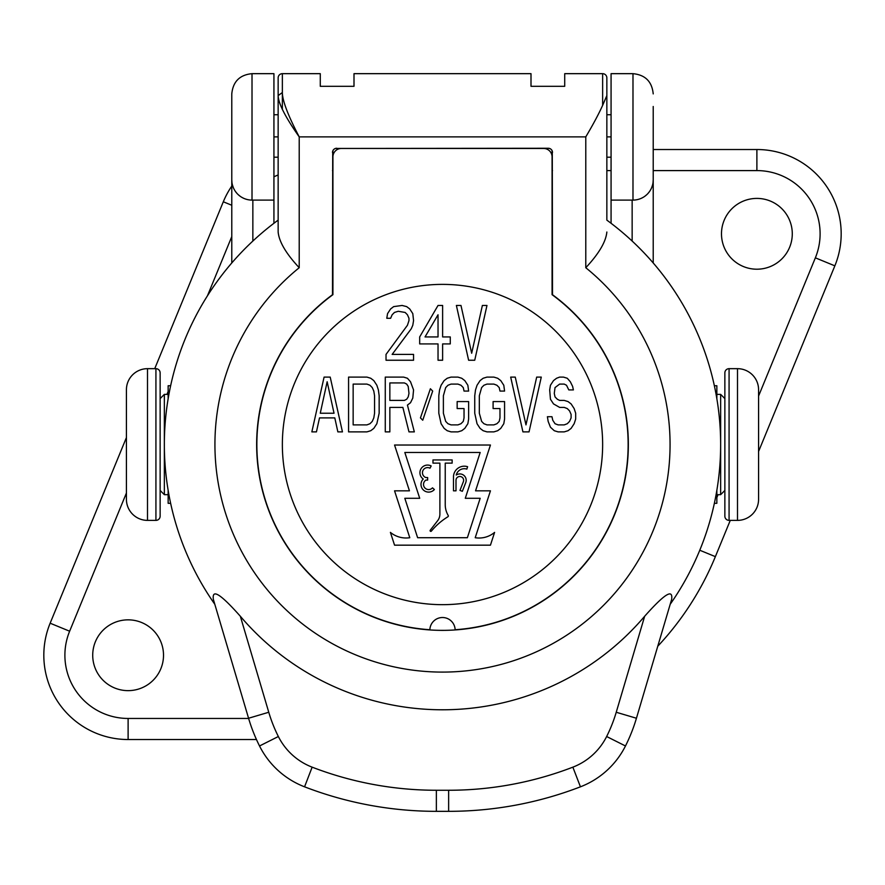 <?xml version="1.0" encoding="UTF-8"?>
<svg xmlns="http://www.w3.org/2000/svg" width="885" height="885" viewBox="0 0 885 885"><rect width="100%" height="100%" fill="white"/><g stroke="black" fill="none" stroke-linecap="round" stroke-linejoin="round"><path stroke-width="1.33" d="M758.578 451.483L834.854 265.843A84.285 84.285 0 0 0 756.885 149.521L653.218 149.521M792.285 233.806A35.4 35.4 0 0 1 756.885 269.206A35.4 35.4 0 0 1 721.485 233.806A35.4 35.4 0 0 1 756.885 198.406A35.4 35.4 0 0 1 792.285 233.806M163.515 655.243A35.4 35.4 0 0 1 128.115 690.643A35.4 35.4 0 0 1 92.715 655.243A35.4 35.4 0 0 1 128.115 619.843A35.4 35.4 0 0 1 163.515 655.243M657.765 646.238A295.004 295.004 0 0 0 715.368 556.643L730.269 520.38M126.422 437.566L50.146 623.206A84.285 84.285 0 0 0 128.115 739.528L256.462 739.528M231.781 186.104A84.285 84.285 0 0 0 223.308 201.78L154.731 368.669M653.218 106.488L653.218 262.967M653.053 182.443L653.218 179.865A20.233 20.233 0 0 1 632.985 200.098L634.711 200.021M652.566 184.943L651.791 187.332M649.513 191.536L648.097 193.317M646.57 194.855L644.955 196.171M643.295 197.278L641.592 198.174M639.877 198.882L638.185 199.413M638.162 199.424L636.437 199.8M632.985 73.665L611.07 73.665L611.07 200.098L632.985 200.098L632.985 73.665C645.276 74.86 652.013 81.608 653.218 93.898M611.07 200.098L611.07 223.285M716.85 398.748L716.85 385.738L714.361 385.738M714.361 503.311L716.85 503.311L716.85 490.301M716.85 394.378L720.644 394.378L720.644 494.671L716.85 494.671M724.859 495.523L724.859 444.524M737.504 368.669L729.074 368.669A4.215 4.215 0 0 0 724.859 372.884L724.859 516.165A4.215 4.215 180 0 0 729.074 520.38L737.504 520.38A21.074 21.074 0 0 0 758.578 499.306L758.578 389.743A21.074 21.074 0 0 0 737.504 368.669L737.504 520.38M758.578 440.31L758.578 444.524M168.15 398.748L168.15 385.738L170.639 385.738M170.639 503.311L168.15 503.311L168.15 490.301M160.141 398.593L164.356 394.378L164.356 494.671L168.15 494.671M147.496 520.38L155.926 520.38A4.215 4.215 180 0 0 160.141 516.165L160.141 372.884A4.215 4.215 0 0 0 155.926 368.669L147.496 368.669A21.074 21.074 0 0 0 126.422 389.743L126.422 499.306A21.074 21.074 0 0 0 147.496 520.38L147.496 368.669M160.141 393.526L160.141 444.524M126.422 448.739L126.422 444.524M273.93 114.751L278.144 114.751L278.144 113.7L278.144 225.155M282.359 109.486L282.359 73.665A4.215 4.215 0 0 0 278.144 77.88L278.144 232.014C279.085 241.782 286.109 253.685 299.219 267.724A227.578 227.578 0 0 0 276.087 599.753A227.578 227.578 0 0 0 608.913 599.753A227.578 227.578 0 0 0 585.781 267.724L585.781 136.876C593.116 124.508 598.736 113.999 602.641 105.348L602.641 73.665L564.718 73.665L564.718 86.31L531 86.31L531 73.665L354 73.665L354 86.31L320.281 86.31L320.281 73.665L282.359 73.665A4.215 4.215 180 0 0 278.144 77.88A4.215 4.215 0 0 1 282.359 73.665L282.359 92.637C282.481 100.89 288.101 115.636 299.219 136.876C285.401 117.218 278.377 103.456 278.144 95.591L282.359 92.538M278.144 113.7L278.144 95.613M278.144 160.063L278.144 157.198L273.93 157.198M332.716 151.147L332.506 294.716A185.85 185.85 0 0 0 304.595 569.11A185.85 185.85 0 0 0 580.405 569.11A185.85 185.85 0 0 0 552.494 294.716L552.284 151.147M549.563 148.459L548.28 148.26A4.215 4.215 0 0 1 552.494 152.474M548.28 148.26L335.437 148.459M332.506 152.474A4.215 4.215 0 0 1 336.72 148.26M320.281 73.665L320.281 86.31M552.074 150.638L552.074 294.672A185.64 185.64 0 0 1 455.133 629.733A12.644 12.644 0 0 0 442.5 617.52A12.644 12.644 0 0 0 429.867 629.733A185.64 185.64 0 0 1 332.926 294.672L332.926 150.638M334.829 148.702L334.264 149.045M333.335 149.963L332.981 150.527M552.019 150.527L551.665 149.963M550.736 149.045L550.171 148.702M564.718 86.31L564.718 73.665M606.856 77.88A4.215 4.215 0 0 0 602.641 73.665A4.215 4.215 180 0 1 606.856 77.88L606.856 95.591L602.641 105.348M606.856 95.591L606.856 220.133A278.144 278.144 0 0 1 670.188 604.289A278.144 278.144 0 0 0 606.856 220.133M213.351 599.355L213.34 599.322C212.466 591.988 215.077 587.795 240.344 616.27A265.268 265.268 0 0 0 644.656 616.27C669.912 587.806 672.534 591.976 671.66 599.322L671.649 599.355M240.344 616.27L268.763 712.259L248.563 718.244A168.57 168.57 0 0 0 259.526 745.978A84.285 84.285 0 0 0 304.562 786.82A366.644 366.644 0 0 0 436.36 811.335L448.64 811.335A366.644 366.644 0 0 0 580.438 786.82A84.285 84.285 0 0 0 625.474 745.978A168.57 168.57 0 0 0 636.437 718.244L671.66 599.322M214.812 604.289A278.144 278.144 0 0 1 278.144 220.133M213.34 599.322L248.563 718.244M606.856 232.014C605.915 241.782 598.891 253.685 585.781 267.724M531 82.095L531 86.31M354 82.095L354 86.31M552.074 156.899A8.43 8.43 0 0 0 543.644 148.47L341.356 148.47A8.43 8.43 0 0 0 332.926 156.899M442.5 284.384A160.141 160.141 0 0 0 282.359 444.524A160.141 160.141 0 0 0 442.5 604.665A160.141 160.141 0 0 0 602.641 444.524A160.141 160.141 0 0 0 442.5 284.384M394.555 545.171L490.445 545.171L494.593 532.383A24.105 24.105 0 0 1 475.212 537.715L490.445 490.832L475.555 490.832L490.445 445.022L394.555 445.022L409.445 490.832L394.555 490.832L409.788 537.715A24.647 24.647 0 0 1 390.407 532.383L394.555 545.171M417.631 537.715L404.821 498.288L419.711 498.288L404.821 452.478L480.179 452.478L465.289 498.288L480.179 498.288L467.368 537.715L417.631 537.715M437.489 520.889L430.243 530.226A0.719 0.719 0 0 0 430.364 531.221A0.719 0.719 0 0 0 431.36 531.122A67.26 67.26 0 0 1 447.887 516.763A0.951 0.951 0 0 0 448.208 515.468A21.284 21.284 0 0 1 445.232 504.605L445.232 463.132L452.147 463.132L452.147 459.934L432.975 459.934L432.975 463.132L439.889 463.132L439.889 514.13A10.731 10.731 0 0 1 437.489 520.889M463.375 481.694L459.979 490.39L462.346 491.308L465.742 482.624A6.361 6.361 0 0 0 456.24 475.035A8.264 8.264 0 0 1 466.826 469.116L467.601 466.716A10.786 10.786 0 0 0 453.485 476.971L453.485 490.832L455.996 490.832L455.996 480.301A3.817 3.817 0 0 1 460.521 476.55A3.817 3.817 0 0 1 463.375 481.694M425.962 480.079L427.643 480.09L427.654 477.557L425.84 477.546A5.133 5.133 0 0 1 422.897 470.643A5.133 5.133 0 0 1 429.988 468.198L431.172 465.964A7.655 7.655 0 0 0 421.039 468.751A7.655 7.655 0 0 0 423.24 479.028A7.655 7.655 0 0 0 423.395 490.013A7.655 7.655 0 0 0 434.38 489.527L432.488 487.845A5.133 5.133 0 0 1 424.723 487.746A5.133 5.133 0 0 1 425.962 480.079M386.026 354.409L386.026 360.239L413.56 360.239L413.56 354.409L392.144 354.409L411.259 328.766L412.797 325.271L413.56 320.602L412.797 313.611L409.733 308.953L406.68 306.619L402.089 305.458L393.67 306.619L390.617 308.953L387.553 313.611L386.789 318.279L390.617 318.279L392.144 314.772L394.445 312.449L398.261 311.277L405.142 312.449L407.443 314.772L408.97 318.279L408.97 320.602L407.443 325.271L386.026 354.409M438.031 305.458L419.678 336.931L419.678 343.922L438.031 343.922L438.031 360.239L442.622 360.239L442.622 343.922L450.266 343.922L450.266 336.931L442.622 336.931L442.622 305.458L438.031 305.458M425.032 336.931L438.031 314.772L438.031 336.931L425.032 336.931M474.736 360.239L486.971 305.458L482.38 305.458L471.672 353.248L460.974 305.458L456.383 305.458L468.619 360.239L474.736 360.239M330.205 377.099L324.087 377.099L311.852 431.88L316.443 431.88L319.507 417.897L334.795 417.897L337.86 431.88L342.451 431.88L330.205 377.099M327.151 381.756L334.032 413.229L320.27 413.229L327.151 381.756M366.921 377.099L348.568 377.099L348.568 431.88L366.921 431.88L370.738 430.718L373.802 428.384L376.855 423.727L379.156 413.229L379.156 395.75L378.382 389.92L376.855 385.252L373.802 380.594L370.738 378.26L366.921 377.099M353.148 384.09L366.921 384.09L369.974 385.252L372.264 387.586L373.802 391.081L374.565 395.75L374.565 413.229L373.802 417.897L372.264 421.393L369.974 423.727L366.921 424.888L353.148 424.888L353.148 384.09M389.854 407.399L402.863 407.399L408.981 431.88L414.324 431.88L407.443 405.076L410.507 402.741L412.797 398.073L413.56 389.92L410.507 381.756L407.443 378.26L403.626 377.099L385.274 377.099L385.274 431.88L389.854 431.88L389.854 407.399M404.39 400.407L389.854 400.407L389.854 382.928L404.39 382.928L406.68 384.09L408.206 386.424L408.981 393.416L408.206 396.911L406.68 399.246L404.39 400.407M432.688 391.081L430.387 388.747L420.441 417.897L422.742 420.22L432.688 391.081M468.63 419.059L468.63 401.58L457.158 401.58L457.158 408.571L464.039 408.571L464.039 417.897L463.275 421.393L460.974 423.727L457.921 424.888L451.04 424.888L447.976 423.727L445.686 421.393L443.385 413.229L443.385 395.75L445.686 387.586L447.976 385.252L451.04 384.09L457.921 384.09L460.974 385.252L463.275 387.586L464.039 391.081L468.63 391.081L467.855 385.252L464.802 380.594L461.738 378.26L457.921 377.099L451.04 377.099L447.213 378.26L444.148 380.594L441.095 385.252L439.568 389.92L438.805 395.75L438.805 413.229L441.095 423.727L444.148 428.384L447.213 430.718L451.04 431.88L457.921 431.88L461.738 430.718L464.802 428.384L467.855 423.727L468.63 419.059M504.572 419.059L504.572 401.58L493.1 401.58L493.1 408.571L499.981 408.571L499.981 417.897L499.217 421.393L496.916 423.727L493.863 424.888L486.982 424.888L483.918 423.727L481.628 421.393L479.327 413.229L479.327 395.75L481.628 387.586L483.918 385.252L486.982 384.09L493.863 384.09L496.916 385.252L499.217 387.586L499.981 391.081L504.572 391.081L503.797 385.252L500.744 380.594L497.68 378.26L493.863 377.099L486.982 377.099L483.155 378.26L480.09 380.594L477.037 385.252L475.51 389.92L474.747 395.75L474.747 413.229L477.037 423.727L480.09 428.384L483.155 430.718L486.982 431.88L493.863 431.88L497.68 430.718L500.744 428.384L503.797 423.727L504.572 419.059M529.042 431.88L541.277 377.099L536.686 377.099L525.978 424.888L515.269 377.099L510.689 377.099L522.924 431.88L529.042 431.88M568.801 389.92L573.392 389.92L572.628 386.424L570.327 381.756L567.274 378.26L563.446 377.099L559.63 377.099L556.565 378.26L553.512 380.594L550.448 385.252L549.685 389.92L550.448 399.246L553.512 403.903L559.63 407.399L564.21 407.399L567.274 408.571L569.564 410.894L571.102 414.401L571.102 417.897L569.564 421.393L567.274 423.727L564.21 424.888L558.092 424.888L555.039 423.727L552.749 420.22L551.974 416.724L547.395 416.724L548.158 421.393L550.448 427.223L554.275 430.718L558.092 431.88L564.21 431.88L568.037 430.718L571.102 428.384L574.155 423.727L575.681 419.059L575.681 413.229L574.155 408.571L571.102 403.903L568.037 401.58L564.21 400.407L559.63 400.407L557.329 399.246L555.039 396.911L554.275 393.416L555.039 387.586L559.63 384.09L564.21 384.09L566.511 385.252L568.801 389.92M231.781 262.967L231.781 93.898C232.987 81.608 239.724 74.86 252.015 73.665L273.93 73.665L273.93 223.285M231.781 158.581L231.781 115.172M231.947 182.443L231.781 179.865A20.233 20.233 0 0 0 252.015 200.098L250.289 200.021M248.563 199.8L246.838 199.424M246.815 199.413L245.123 198.882M243.408 198.174L241.705 197.278M240.045 196.171L238.43 194.855M236.903 193.317L235.487 191.536M233.209 187.332L232.434 184.943M273.93 200.098L252.015 200.098L252.015 73.665M231.781 116.444L231.781 136.876M758.578 396.037L815.362 257.834A63.211 63.211 0 0 0 756.885 170.595L756.885 149.521M756.885 170.595L653.218 170.595M611.07 170.595L606.856 170.595M714.206 504.019L714.494 503.311M716.85 497.58L718.045 494.671M126.422 493.011L69.638 631.215A63.211 63.211 0 0 0 128.115 718.454L248.619 718.454M231.781 236.594L207.455 295.8M170.794 385.03L170.506 385.738M168.15 391.469L166.955 394.378M278.144 174.976A63.211 63.211 0 0 0 273.93 176.812M815.362 257.834L834.854 265.843M699.769 550.238L715.368 556.643M128.115 718.454L128.115 739.528M69.638 631.215L50.146 623.206M231.781 205.254L223.308 201.78M632.144 200.098L632.144 241.052M729.074 368.669L729.074 520.38M155.926 520.38L155.926 368.669M585.781 136.876L299.219 136.876L299.219 267.724M268.763 712.259A147.496 147.496 0 0 0 278.355 736.519L259.526 745.978M278.355 736.519A63.211 63.211 0 0 0 312.139 767.162A345.57 345.57 0 0 0 436.36 790.261L448.64 790.261A345.57 345.57 0 0 0 572.861 767.162A63.211 63.211 0 0 0 606.645 736.519A147.496 147.496 0 0 0 616.237 712.259L644.656 616.27M616.237 712.259L636.437 718.244M606.645 736.519L625.474 745.978M312.139 767.162L304.562 786.82M436.36 790.261L436.36 811.335M448.64 790.261L448.64 811.335M572.861 767.162L580.438 786.82M252.856 241.052L252.856 200.098M231.781 179.865A20.233 20.233 0 0 0 252.015 200.098M611.07 136.876L606.856 136.876M278.144 136.876L273.93 136.876M552.074 171.38A5.476 5.476 0 0 0 552.494 170.573M332.506 170.573A5.476 5.476 0 0 0 332.926 171.38M724.859 398.593L720.644 394.378M724.859 490.456L720.644 494.671M164.356 394.378L168.15 394.378M160.141 490.456L164.356 494.671M606.856 157.198L611.07 157.198M606.856 114.751L611.07 114.751"/></g></svg>
